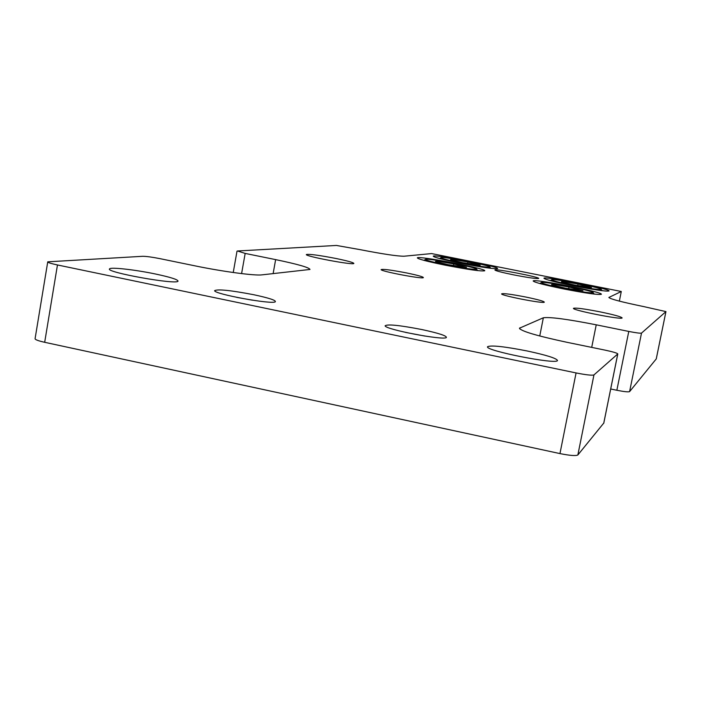 <?xml version="1.0" encoding="UTF-8"?>
<svg xmlns="http://www.w3.org/2000/svg" width="701" height="701" viewBox="0 0 701 701"><rect width="100%" height="100%" fill="white"/><g stroke="black" fill="none" stroke-linecap="round" stroke-linejoin="round"><path stroke-width="1.05" d="M610.702 388.976L616.854 390.264C624.083 391.693 628.333 392.148 629.594 391.614L656.25 358.93M621.288 291.485L431.588 253.578L404.004 256.224C397.353 256.224 382.816 254.051 360.402 249.696L336.427 245.446L237.508 250.984L245.175 253.42L275.633 259.615C297.811 264.233 309.264 267.51 309.991 269.456L261.832 274.88C254.717 275.852 222.541 271.567 195.158 265.881L160.012 258.66C152.029 257.083 146.246 256.303 142.662 256.303L47.747 261.824C47.633 262.498 50.866 263.541 57.464 264.96L576.073 372.932C586.054 374.904 592.012 375.561 593.949 374.921L617.791 353.935C617.257 353.094 613.007 351.823 605.042 350.123L567.074 342.325C536.738 335.823 520.861 331.126 519.45 328.208L543.345 317.781C549.864 316.826 567.495 319.165 596.236 324.817L628.779 331.433C636.044 332.852 640.285 333.413 641.503 333.106L665.95 311.603L643.439 306.53C621.822 302.061 610.291 299.038 608.854 297.469L621.288 291.485L619.351 301.123M47.721 261.981L35.094 338.636C34.927 339.599 38.126 340.826 44.68 342.298L559.959 453.591C569.878 455.58 575.845 456.036 577.861 454.967L603.78 423.053M513.684 274.871C501.828 272.435 495.572 270.814 494.906 269.999C494.608 268.343 540.199 277.158 538.683 278.463C536.686 278.902 528.352 277.701 513.684 274.871M563.35 288.882C544.344 284.965 534.285 282.337 533.181 280.996C532.734 278.332 603.5 292.124 601.37 294.297C598.505 295.033 585.834 293.228 563.35 288.882M444.969 265.127C427.356 261.508 418.147 259.09 417.34 257.889C417.174 255.33 487.09 268.711 484.706 270.788C481.394 271.489 468.145 269.596 444.969 265.127M572.919 285.728C554.71 281.986 545.045 279.497 543.95 278.253C543.45 275.808 611.035 288.987 609.046 290.95C606.347 291.607 594.308 289.863 572.919 285.728M459.9 263.103C442.962 259.633 434.077 257.337 433.262 256.215C433.008 253.867 499.787 266.669 497.579 268.553C494.477 269.166 481.92 267.353 459.9 263.103M600.047 311.857C584.485 308.826 575.635 307.643 573.479 308.309C571.394 310.079 622.76 320.208 622.12 317.895C621.112 316.721 613.761 314.705 600.047 311.857M527.213 350.982C504.457 346.522 491.252 345.094 487.607 346.68C483.821 350.465 557.908 365.09 557.488 360.454C556.384 358.246 546.289 355.092 527.213 350.982M335.849 258.459C319.174 255.243 309.36 253.928 306.407 254.516C303.989 256.137 354.101 265.539 353.856 263.418C353.4 262.507 347.398 260.851 335.849 258.459M155.394 273.986C135.188 269.727 110.425 266.923 109.558 268.877C104.861 272.198 177.432 285.176 178.019 281.136C177.958 279.568 170.413 277.184 155.394 273.986M525.864 297.049C511.003 294.175 502.906 293.132 501.574 293.912C501.46 295.673 543.038 303.761 544.309 302.219C544.3 301.334 538.149 299.607 525.864 297.049M421.792 329.531C399.5 325.22 387.276 323.985 385.112 325.825C385.147 329.417 443.102 340.537 446.318 337.575C447.115 335.919 438.94 333.238 421.792 329.531M406.554 272.934C391.246 269.99 382.764 268.886 381.099 269.631C380.836 271.322 421.984 279.156 423.369 277.666C423.544 276.877 417.945 275.3 406.554 272.934M253.815 294.735C230.629 290.293 217.555 288.943 214.602 290.687C214.217 294.078 271.76 304.628 275.265 301.833C276.387 300.422 269.237 298.056 253.815 294.735M252.535 300.203L236.772 297.373M425.069 336.094L405.572 332.405M454.046 259.668L467.9 262.016L480.22 265.25L462.897 262.7L451.444 259.983L450.568 259.563L454.046 259.668L453.854 260.684M461.24 262.919C447.773 260.159 441.043 258.389 441.052 257.618C442.401 256.224 489.911 265.337 489.85 266.976C488.194 267.624 478.66 266.275 461.24 262.919M467.602 263.594L467.9 262.016M564.384 281.723L578.053 284.045L591.46 287.55L574.838 285.097L562.666 282.231L561.44 281.688L564.384 281.723L564.191 282.678M573.786 285.447C559.31 282.468 551.994 280.549 551.818 279.699C553.019 278.244 601.081 287.62 601.195 289.329C599.846 290.004 590.715 288.716 573.786 285.447M577.729 285.657L578.053 284.045M439.212 261.473L453.757 263.935L466.533 267.335L448.263 264.68L436.346 261.824L435.479 261.394L439.212 261.473L438.992 262.603M446.449 264.925C432.403 262.034 425.428 260.176 425.516 259.352C427.058 257.837 476.662 267.335 476.619 269.131C474.866 269.859 464.807 268.457 446.449 264.925M453.424 265.67L453.757 263.935M554.64 284.615L568.984 287.024L582.943 290.731L565.462 288.19L552.756 285.167L551.512 284.597L554.64 284.615L554.43 285.666M564.296 288.567C549.172 285.447 541.549 283.423 541.426 282.494C542.811 280.917 592.993 290.705 593.16 292.58C591.74 293.351 582.128 292.01 564.296 288.567M568.634 288.803L568.984 287.024M665.932 311.63L656.232 359M641.503 333.106L629.594 391.614M245.175 253.42L241.591 273.6M275.633 259.615L273.118 273.679M57.464 264.96L44.68 342.298M576.073 372.932L559.959 453.591M593.949 374.921L577.861 454.967M617.747 353.996L603.727 423.29M519.94 327.814L519.721 328.909M543.345 317.781L539.752 335.998M596.236 324.817L591.705 347.381M628.779 331.433L616.854 390.264M665.95 311.603L656.25 358.973M237.008 251.16L233.24 272.505M617.791 353.935L603.78 423.194M440.999 257.661L439.676 258.564M489.85 266.976L490.753 268.317M551.775 279.725L550.408 280.637M601.195 289.329L602.124 290.705M425.446 259.396L424 260.386M476.619 269.131L477.618 270.604M541.382 282.529L539.884 283.537M593.16 292.58L594.176 294.096"/></g></svg>
